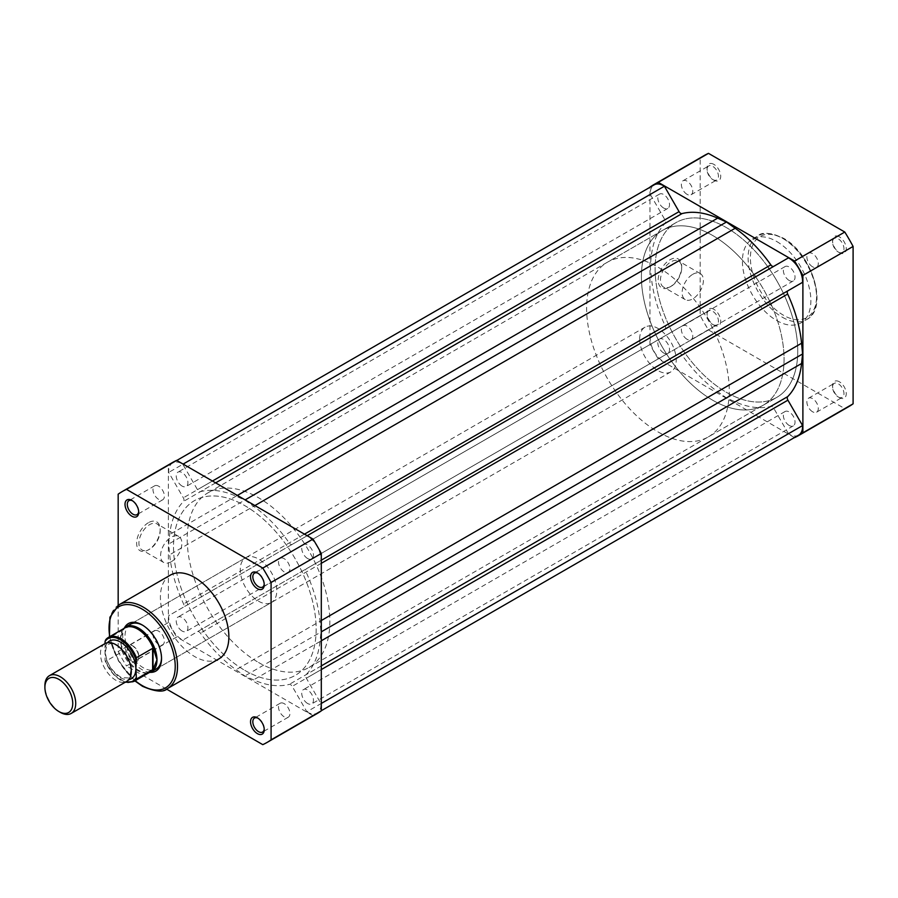 <?xml version="1.0" encoding="UTF-8"?>
<svg xmlns="http://www.w3.org/2000/svg" width="898" height="898" viewBox="0 0 898 898"><rect width="100%" height="100%" fill="white"/><g stroke="black" fill="none" stroke-linecap="round" stroke-linejoin="round"><path stroke-width="0.67" stroke-dasharray="4.49 3.37" d="M264.214 728.974A8.071 4.658 -120 0 0 264.237 728.357A8.071 4.658 -120 0 0 258.534 718.479L257.389 717.816L258.534 718.479A8.071 4.658 -120 0 0 257.984 718.198M131.86 661.153A9.687 5.59 60 0 1 125.013 649.299A9.687 5.59 60 0 1 131.86 645.348L131.86 645.348A9.687 5.59 60 0 1 138.707 657.201A9.687 5.59 60 0 1 131.86 661.153M133.005 645.999L131.86 645.348L133.005 645.999A8.071 4.658 -120 0 0 128.964 645.606A8.071 4.658 -120 0 0 127.729 652.071A8.071 4.658 -120 0 0 133.005 659.177A8.071 4.658 -120 0 0 137.035 659.581A8.071 4.658 -120 0 0 138.707 655.888A8.071 4.658 -120 0 0 133.005 645.999L133.005 645.999M138.685 511.546A8.071 4.658 -120 0 0 138.707 510.928A8.071 4.658 -120 0 0 133.005 501.05L131.86 500.388L133.005 501.05A8.071 4.658 -120 0 0 132.455 500.77M264.214 584.026A8.071 4.658 -120 0 0 264.237 583.408A8.071 4.658 -120 0 0 258.534 573.53L257.389 572.868L258.534 573.53A8.071 4.658 -120 0 0 257.984 573.238M150.112 672.344A27.434 15.838 60 0 1 142.131 669.717A27.434 15.838 60 0 1 124.452 627.893M161.528 657.841A25.818 14.907 -120 0 0 161.528 657.201A25.818 14.907 -120 0 0 143.276 625.58L142.131 624.918L143.276 625.58A25.818 14.907 -120 0 0 142.715 625.266M245.625 557.748L130.367 624.301A25.818 14.907 -120 0 0 126.405 644.989A25.818 14.907 -120 0 0 143.276 667.742A25.818 14.907 -120 0 0 156.185 669.021L271.443 602.479A25.818 14.907 -120 0 0 275.405 581.781A25.818 14.907 -120 0 0 258.534 559.027A25.818 14.907 -120 0 0 245.625 557.748A25.818 14.907 -120 0 0 241.663 578.447A25.818 14.907 -120 0 0 258.534 601.2A25.818 14.907 -120 0 0 271.443 602.479M148.406 522.703A16.647 9.609 120 0 0 136.631 543.099A16.647 9.609 120 0 0 148.406 549.89L148.406 549.89A16.647 9.609 120 0 0 160.181 529.506A16.647 9.609 120 0 0 148.406 522.703M149.551 549.239L148.406 549.89L149.551 549.239A15.03 8.677 -60 0 1 142.03 549.98A15.03 8.677 -60 0 1 139.729 537.936A15.03 8.677 -60 0 1 149.551 524.679A15.03 8.677 -60 0 1 157.071 523.938A15.03 8.677 -60 0 1 160.181 530.819A15.03 8.677 -60 0 1 149.551 549.239L149.551 549.239M171.237 561.755A15.03 8.677 -60 0 1 163.717 562.496A15.03 8.677 -60 0 1 161.416 550.452A15.03 8.677 -60 0 1 171.237 537.206A15.03 8.677 -60 0 1 178.747 536.454A15.03 8.677 -60 0 1 181.059 548.498A15.03 8.677 -60 0 1 171.237 561.755M284.206 558.702A8.071 4.658 -120 0 0 280.176 558.298A8.071 4.658 -120 0 0 278.941 564.763A8.071 4.658 -120 0 0 284.206 571.88A8.071 4.658 -120 0 0 288.247 572.273A8.071 4.658 -120 0 0 289.482 565.807A8.071 4.658 -120 0 0 284.206 558.702M158.677 486.222A8.071 4.658 -120 0 0 154.647 485.829A8.071 4.658 -120 0 0 153.412 492.295A8.071 4.658 -120 0 0 158.677 499.4A8.071 4.658 -120 0 0 162.718 499.804A8.071 4.658 -120 0 0 163.952 493.339A8.071 4.658 -120 0 0 158.677 486.222M158.677 631.182A8.071 4.658 -120 0 0 154.647 630.778A8.071 4.658 -120 0 0 153.412 637.243A8.071 4.658 -120 0 0 158.677 644.36A8.071 4.658 -120 0 0 162.718 644.753A8.071 4.658 -120 0 0 163.952 638.287A8.071 4.658 -120 0 0 158.677 631.182M284.206 703.65A8.071 4.658 -120 0 0 280.176 703.257A8.071 4.658 -120 0 0 278.941 709.723A8.071 4.658 -120 0 0 284.206 716.829A8.071 4.658 -120 0 0 288.247 717.233A8.071 4.658 -120 0 0 289.482 710.767A8.071 4.658 -120 0 0 284.206 703.65M258.534 662.477A100.868 58.235 -120 0 0 308.968 667.472A100.868 58.235 -120 0 0 324.425 586.641A100.868 58.235 -120 0 0 258.534 497.75A100.868 58.235 -120 0 0 208.1 492.755A100.868 58.235 -120 0 0 192.643 573.586A100.868 58.235 -120 0 0 258.534 662.477M244.84 670.379A100.868 58.235 -120 0 0 295.274 675.375A100.868 58.235 -120 0 0 310.73 594.543A100.868 58.235 -120 0 0 244.84 505.664A100.868 58.235 -120 0 0 194.406 500.669A100.868 58.235 -120 0 0 178.949 581.489A100.868 58.235 -120 0 0 244.84 670.379A100.868 58.235 60 0 1 178.949 581.489A100.868 58.235 60 0 1 194.406 500.669A100.868 58.235 60 0 1 244.84 505.664A100.868 58.235 60 0 1 310.73 594.543A100.868 58.235 60 0 1 295.274 675.375A100.868 58.235 60 0 1 244.84 670.379M170.418 575.079A48.413 27.95 -120 0 0 162.998 613.873A48.413 27.95 -120 0 0 194.63 656.539A48.413 27.95 -120 0 0 218.831 658.941M262.777 744.644L312.987 715.65A144.847 83.626 -120 0 0 317.263 713.461M312.987 715.65L176.693 636.963L126.483 665.957A144.847 83.626 -120 0 1 118.166 651.555L118.166 605.286M172.416 462.582A144.847 83.626 -120 0 0 168.375 465.186L168.375 622.572A144.847 83.626 -120 0 0 176.693 636.963M166.545 689.092L126.483 665.957M168.375 622.572L118.166 651.555M118.166 494.181L168.375 465.186M182.07 486.065A8.273 4.771 60 0 1 176.67 478.769A8.273 4.771 60 0 1 177.939 472.146A8.273 4.771 60 0 1 182.07 472.55A8.273 4.771 60 0 1 187.48 479.846A8.273 4.771 60 0 1 186.212 486.469A8.273 4.771 60 0 1 182.07 486.065M663.656 208.022A8.273 4.771 60 0 1 658.256 200.725A8.273 4.771 60 0 1 659.525 194.103A8.273 4.771 60 0 1 663.656 194.507A8.273 4.771 60 0 1 669.066 201.803A8.273 4.771 60 0 1 667.798 208.426A8.273 4.771 60 0 1 663.656 208.022M307.61 558.534A8.273 4.771 60 0 1 302.199 551.249A8.273 4.771 60 0 1 303.468 544.615A8.273 4.771 60 0 1 307.61 545.03A8.273 4.771 60 0 1 313.009 552.315A8.273 4.771 60 0 1 311.741 558.949A8.273 4.771 60 0 1 307.61 558.534M789.196 280.49A8.273 4.771 60 0 1 783.786 273.205A8.273 4.771 60 0 1 785.054 266.583A8.273 4.771 60 0 1 789.196 266.987A8.273 4.771 60 0 1 794.595 274.272A8.273 4.771 60 0 1 793.327 280.906A8.273 4.771 60 0 1 789.196 280.49M307.61 703.493A8.273 4.771 60 0 1 302.199 696.197A8.273 4.771 60 0 1 303.468 689.574A8.273 4.771 60 0 1 307.61 689.978A8.273 4.771 60 0 1 313.009 697.275A8.273 4.771 60 0 1 311.741 703.897A8.273 4.771 60 0 1 307.61 703.493M789.196 425.45A8.273 4.771 60 0 1 783.786 418.154A8.273 4.771 60 0 1 785.054 411.531A8.273 4.771 60 0 1 789.196 411.935A8.273 4.771 60 0 1 794.595 419.231A8.273 4.771 60 0 1 793.327 425.854A8.273 4.771 60 0 1 789.196 425.45M755.611 276.82A100.868 58.235 60 0 1 769.732 301.279A100.868 58.235 60 0 1 763.165 405.245L776.86 397.331A100.868 58.235 60 0 0 783.426 293.377A100.868 58.235 60 0 0 769.305 268.917A100.868 58.235 60 0 1 783.426 293.377A100.868 58.235 60 0 1 776.86 397.331A100.868 58.235 60 0 1 726.426 392.336A100.868 58.235 60 0 1 660.535 303.457A100.868 58.235 60 0 1 675.992 222.625A100.868 58.235 60 0 1 726.426 227.621A100.868 58.235 60 0 1 768.767 268.143A100.868 58.235 60 0 0 726.426 227.621A100.868 58.235 60 0 0 675.992 222.625L208.1 492.755M182.07 631.013A8.273 4.771 60 0 1 176.67 623.728A8.273 4.771 60 0 1 177.939 617.094A8.273 4.771 60 0 1 182.07 617.51A8.273 4.771 60 0 1 187.48 624.795A8.273 4.771 60 0 1 186.212 631.417A8.273 4.771 60 0 1 182.07 631.013M663.656 352.97A8.273 4.771 60 0 1 658.256 345.685A8.273 4.771 60 0 1 659.525 339.051A8.273 4.771 60 0 1 663.656 339.466A8.273 4.771 60 0 1 669.066 346.751A8.273 4.771 60 0 1 667.798 353.385A8.273 4.771 60 0 1 663.656 352.97M798.67 435.115A18.959 10.944 60 0 1 789.196 434.172A18.959 10.944 60 0 1 788.455 433.734L306.869 711.777L292.209 686.364A3.233 1.863 -120 0 0 289.257 684.399A106.997 61.782 60 0 1 253.606 679.865L244.84 675.981L236.073 669.74A106.997 61.782 60 0 1 200.422 633.112A3.233 1.863 -120 0 0 197.47 631.676L182.81 640.139A18.959 10.944 60 0 1 182.07 639.746A18.959 10.944 60 0 1 168.689 615.68L183.349 607.216A3.233 1.863 -120 0 0 183.585 603.939A106.997 61.782 60 0 1 169.688 554.762L168.667 544.042L169.688 534.501A106.997 61.782 60 0 1 183.585 501.376A3.233 1.863 -120 0 0 183.349 497.829L168.689 472.427A18.959 10.944 60 0 1 172.596 462.885A18.959 10.944 60 0 1 182.81 464.266L197.47 489.668A3.233 1.863 -120 0 0 199.087 491.374A3.233 1.863 -120 0 0 200.422 491.644A106.997 61.782 60 0 1 236.073 496.179L244.84 500.063L253.606 506.304A106.997 61.782 60 0 1 289.257 542.931A3.233 1.863 -120 0 0 290.593 544.21A3.233 1.863 -120 0 0 292.209 544.368L306.869 535.904A18.959 10.944 60 0 1 320.99 560.363L306.33 568.827A3.233 1.863 -120 0 0 306.095 572.105A106.997 61.782 60 0 1 319.991 621.281L321.013 632.001L319.991 641.542A106.997 61.782 60 0 1 306.095 674.667A3.233 1.863 -120 0 0 306.33 678.215L320.99 703.617A18.959 10.944 60 0 1 317.084 713.158A18.959 10.944 60 0 1 307.61 712.215A18.959 10.944 60 0 1 306.869 711.777M773.795 266.324L292.209 544.368L773.795 266.324A3.233 1.863 -120 0 0 773.795 266.324L788.455 257.861M788.455 433.734L773.795 408.332A3.233 1.863 -120 0 0 770.843 406.356A106.997 61.782 60 0 1 735.193 401.821L726.426 397.937L717.659 391.696A106.997 61.782 60 0 1 682.009 355.069A3.233 1.863 -120 0 0 679.056 353.632L664.397 362.096A18.959 10.944 60 0 1 663.656 361.703A18.959 10.944 60 0 1 650.275 337.637L168.689 615.68M679.056 353.632L197.47 631.676L679.056 353.632M650.275 337.637L664.935 329.173A3.233 1.863 -120 0 0 665.171 325.895A106.997 61.782 60 0 1 651.275 276.719L650.253 265.999L651.275 256.458A106.997 61.782 60 0 1 665.171 223.333A3.233 1.863 -120 0 0 664.935 219.786L650.275 194.383A18.959 10.944 60 0 1 654.182 184.842M802.576 282.32L787.916 290.784M664.397 362.096L182.81 640.139M664.935 329.173L183.349 607.216L664.935 329.173M650.253 265.999L168.667 544.042M650.275 194.383L168.689 472.427M726.426 397.937L244.84 675.981M839.405 381.796A9.687 5.59 -120 0 0 832.558 385.747A9.687 5.59 -120 0 0 839.405 397.612L839.405 397.612A9.687 5.59 -120 0 0 846.253 393.661A9.687 5.59 -120 0 0 839.405 381.796M838.261 396.95L839.405 397.612L838.261 396.95A8.071 4.658 60 0 1 832.558 387.072A8.071 4.658 60 0 1 834.231 383.379A8.071 4.658 60 0 1 838.261 383.772A8.071 4.658 60 0 1 843.536 390.888A8.071 4.658 60 0 1 842.302 397.354A8.071 4.658 60 0 1 838.261 396.95M839.405 236.848A9.687 5.59 -120 0 0 832.558 240.799A9.687 5.59 -120 0 0 839.405 252.652L839.405 252.652A9.687 5.59 -120 0 0 846.253 248.701A9.687 5.59 -120 0 0 839.405 236.848M838.261 252.001L839.405 252.652L838.261 252.001A8.071 4.658 60 0 1 832.558 242.112A8.071 4.658 60 0 1 834.231 238.419A8.071 4.658 60 0 1 838.261 238.823A8.071 4.658 60 0 1 843.536 245.929A8.071 4.658 60 0 1 842.302 252.394A8.071 4.658 60 0 1 838.261 252.001M713.876 164.368A9.687 5.59 -120 0 0 707.029 168.319A9.687 5.59 -120 0 0 713.876 180.184L713.876 180.184A9.687 5.59 -120 0 0 720.724 176.233A9.687 5.59 -120 0 0 713.876 164.368M712.731 179.521L713.876 180.184L712.731 179.521A8.071 4.658 60 0 1 707.029 169.643A8.071 4.658 60 0 1 708.702 165.95A8.071 4.658 60 0 1 712.731 166.343A8.071 4.658 60 0 1 718.007 173.46A8.071 4.658 60 0 1 716.772 179.926A8.071 4.658 60 0 1 712.731 179.521M713.876 309.316A9.687 5.59 -120 0 0 707.029 313.279A9.687 5.59 -120 0 0 713.876 325.132L713.876 325.132A9.687 5.59 -120 0 0 720.724 321.181A9.687 5.59 -120 0 0 713.876 309.316M712.731 324.47L713.876 325.132L712.731 324.47A8.071 4.658 60 0 1 707.029 314.592A8.071 4.658 60 0 1 708.702 310.899A8.071 4.658 60 0 1 712.731 311.303A8.071 4.658 60 0 1 718.007 318.408A8.071 4.658 60 0 1 716.772 324.874A8.071 4.658 60 0 1 712.731 324.47M671.075 286.35L669.942 287.001A16.647 9.609 120 0 0 681.705 266.616A16.647 9.609 120 0 0 669.942 259.814A16.647 9.609 120 0 0 658.167 280.21A16.647 9.609 120 0 0 669.942 287.001L671.075 286.35A15.03 8.677 -60 0 1 663.566 287.091A15.03 8.677 -60 0 1 661.254 275.046A15.03 8.677 -60 0 1 671.075 261.801A15.03 8.677 -60 0 1 678.596 261.049A15.03 8.677 -60 0 1 681.705 267.93A15.03 8.677 -60 0 1 671.075 286.35M692.762 274.317A15.03 8.677 -60 0 1 700.283 273.564A15.03 8.677 -60 0 1 702.584 285.62A15.03 8.677 -60 0 1 692.762 298.866A15.03 8.677 -60 0 1 685.241 299.606A15.03 8.677 -60 0 1 682.94 287.562A15.03 8.677 -60 0 1 692.762 274.317M812.589 411.778A8.071 4.658 60 0 1 807.313 404.661A8.071 4.658 60 0 1 808.548 398.196A8.071 4.658 60 0 1 812.589 398.6A8.071 4.658 60 0 1 817.854 405.705A8.071 4.658 60 0 1 816.619 412.171A8.071 4.658 60 0 1 812.589 411.778M687.06 339.298A8.071 4.658 60 0 1 681.784 332.193A8.071 4.658 60 0 1 683.019 325.727A8.071 4.658 60 0 1 687.06 326.12A8.071 4.658 60 0 1 692.324 333.237A8.071 4.658 60 0 1 691.09 339.702A8.071 4.658 60 0 1 687.06 339.298M687.06 194.35A8.071 4.658 60 0 1 681.784 187.233A8.071 4.658 60 0 1 683.019 180.767A8.071 4.658 60 0 1 687.06 181.172A8.071 4.658 60 0 1 692.324 188.277A8.071 4.658 60 0 1 691.09 194.743A8.071 4.658 60 0 1 687.06 194.35M812.589 266.818A8.071 4.658 60 0 1 807.313 259.713A8.071 4.658 60 0 1 808.548 253.247A8.071 4.658 60 0 1 812.589 253.64A8.071 4.658 60 0 1 817.854 260.757A8.071 4.658 60 0 1 816.619 267.222A8.071 4.658 60 0 1 812.589 266.818M776.635 241.461A48.413 27.95 60 0 1 808.267 284.127A48.413 27.95 60 0 1 800.848 322.921A48.413 27.95 60 0 1 776.635 320.519A48.413 27.95 60 0 1 745.014 277.852A48.413 27.95 60 0 1 752.434 239.059A48.413 27.95 60 0 1 776.635 241.461M708.387 436.866A100.868 58.235 -120 0 0 729.277 390.686A100.868 58.235 -120 0 0 714.954 332.911A100.868 58.235 -120 0 0 607.519 262.16A100.868 58.235 -120 0 0 586.63 308.328A100.868 58.235 -120 0 0 630.654 409.847A100.868 58.235 -120 0 0 708.387 436.866L763.165 405.245A100.868 58.235 -120 0 0 784.055 359.065A100.868 58.235 -120 0 0 769.732 301.279A100.868 58.235 -120 0 0 662.297 230.528A100.868 58.235 -120 0 0 641.408 276.707A100.868 58.235 -120 0 0 685.432 378.215A100.868 58.235 -120 0 0 763.165 405.245A100.868 58.235 60 0 1 712.731 400.25A100.868 58.235 60 0 1 646.841 311.359A100.868 58.235 60 0 1 662.297 230.528A100.868 58.235 60 0 1 712.731 235.523A100.868 58.235 60 0 1 755.072 276.045M308.968 667.472L776.86 397.331A100.868 58.235 60 0 1 726.426 392.336A100.868 58.235 60 0 1 660.535 303.457A100.868 58.235 60 0 1 675.992 222.625L607.519 262.16M794.461 437.551L658.279 358.919A144.847 83.626 60 0 1 649.961 344.529L649.961 187.278M849.059 406.435A144.847 83.626 60 0 1 844.794 408.624L708.488 329.936A144.847 83.626 60 0 1 700.182 315.535L700.182 158.149A144.847 83.626 60 0 1 704.212 155.545M658.279 358.919L708.488 329.936M844.794 408.624L794.573 437.618M649.961 187.143L700.182 158.149M700.182 315.535L649.961 344.529M104.987 643.608A21.788 12.583 -120 0 0 100.475 653.576A21.788 12.583 -120 0 0 109.983 675.509A21.788 12.583 -120 0 0 126.775 681.346M60.301 712.35A21.788 12.583 60 0 1 44.9 685.668M107.513 642.71A21.788 12.583 -120 0 0 105.044 650.938L105.044 660.288A24.616 14.211 -120 0 0 125.619 682.009M639.69 338.973A25.818 14.907 -120 0 0 650.971 364.958A25.818 14.907 -120 0 0 670.862 371.873A25.818 14.907 -120 0 0 676.216 360.053A25.818 14.907 -120 0 0 664.947 334.067A25.818 14.907 -120 0 0 645.045 327.153A25.818 14.907 -120 0 0 639.69 338.973M105.616 639.926L122.106 630.452L120.444 638.759A25.818 14.907 -120 0 0 130.042 662.847A25.818 14.907 -120 0 0 148.731 672.703A25.818 14.907 -120 0 0 149.147 672.624M105.044 643.574L105.044 650.938A21.788 12.583 -120 0 0 113.092 671.21A21.788 12.583 -120 0 0 128.818 679.606M121.814 630.564L121.814 651.948L105.616 661.298L105.044 660.288L105.616 661.298A25.413 14.671 60 0 0 133.723 681.526M122.106 630.452L121.814 651.948M123.722 628.6A25.818 14.907 -120 0 0 123.453 628.903A25.818 14.907 -120 0 0 120.444 638.759L122.106 651.611M121.892 650.579A25.413 14.671 -120 0 0 147.586 672.916A25.413 14.671 -120 0 0 150.426 671.884M125.002 627.859A25.413 14.671 -120 0 0 122.689 629.801A25.413 14.671 -120 0 0 121.892 630.89M167.477 688.586A48.413 27.95 60 0 1 143.276 686.195A48.413 27.95 60 0 1 111.644 643.529A48.413 27.95 60 0 1 119.064 604.724M109.769 636.648A46.808 27.019 -120 0 0 135.194 680.673M215.632 482.866L200.422 491.644M682.009 355.069L200.422 633.112M717.659 391.696L236.073 669.74M665.171 325.895L183.585 603.939M651.275 276.719L169.688 554.762M651.275 256.458L169.688 534.501M665.171 223.333L183.585 501.376M664.935 219.786L183.349 497.829M212.444 481.025L197.47 489.668M237.375 495.427L236.073 496.179M254.92 505.552L253.606 506.304M304.456 534.153L289.257 542.931M321.304 563.327L306.095 572.105M321.304 620.529L319.991 621.281M321.304 640.779L319.991 641.542M321.304 665.889L306.095 674.667M321.304 669.571L306.33 678.215M773.795 408.332L292.209 686.364M770.843 406.356L289.257 684.399M735.193 401.821L253.606 679.865M783.483 238.823A46.808 27.019 60 0 1 816.585 296.138A46.808 27.019 60 0 1 783.483 315.254A46.808 27.019 60 0 1 750.391 257.928A46.808 27.019 60 0 1 783.483 238.823M782.349 317.23A48.413 27.95 -120 0 0 806.55 319.621A48.413 27.95 -120 0 0 813.981 280.827A48.413 27.95 -120 0 0 782.349 238.161A48.413 27.95 -120 0 0 758.136 235.759A48.413 27.95 -120 0 0 750.717 274.564A48.413 27.95 -120 0 0 782.349 317.23M163.717 562.496L142.03 549.98M280.176 558.298L254.504 573.126M154.647 485.829L128.964 500.646M154.647 630.778L128.964 645.606M280.176 703.257L254.504 718.074M288.247 717.233L262.564 732.05M162.718 644.753L137.035 659.581M162.718 499.804L137.035 514.621M288.247 572.273L262.564 587.101M178.747 536.454L157.071 523.938M134.846 680.875L118.469 660.973L109.421 636.85M160.181 530.819L160.181 529.506M161.528 657.201L161.528 658.515M264.237 583.408L264.237 584.721M138.707 510.928L138.707 512.253M138.707 655.888L138.707 657.201M264.237 728.357L264.237 729.681M659.525 194.103L177.939 472.146M785.054 266.583L303.468 544.615M785.054 411.531L303.468 689.574M659.525 339.051L177.939 617.094M176.805 460.45L172.596 462.885M321.304 710.722L317.084 713.158M667.798 353.385L186.212 631.417M793.327 425.854L311.741 703.897M793.327 280.906L311.741 558.949M667.798 208.426L186.212 486.469M832.558 387.072L832.558 385.747M832.558 242.112L832.558 240.799M707.029 169.643L707.029 168.319M707.029 314.592L707.029 313.279M681.705 267.93L681.705 266.616M752.434 239.059L758.136 235.759C761.919 231.785 770.26 232.56 783.157 238.082C812.219 253.258 829.157 308.609 806.55 319.621L800.848 322.921M700.283 273.564L678.596 261.049M808.548 398.196L834.231 383.379M683.019 325.727L708.702 310.899M683.019 180.767L708.702 165.95M808.548 253.247L834.231 238.419M816.619 267.222L842.302 252.394M691.09 194.743L716.772 179.926M691.09 339.702L716.772 324.874M816.619 412.171L842.302 397.354M685.241 299.606L663.566 287.091M130.872 670.436C129.907 676.026 128.897 678.518 127.853 677.923L121.466 677.62C111.386 671.188 106.054 662.612 105.459 651.881C106.424 646.291 107.434 643.787 108.478 644.382C116.414 639.847 131.344 658.01 130.872 670.436M670.862 371.873L156.185 669.021M147.586 672.916L148.731 672.703M122.689 629.801L123.453 628.903M645.045 327.153L130.367 624.301M105.156 661.04L113.698 674.701L125.181 682.267"/><path stroke-width="1.35" d="M257.389 733.632A9.687 5.59 60 0 1 250.542 721.768A9.687 5.59 60 0 1 257.389 717.816L257.389 717.816A9.687 5.59 60 0 1 264.237 729.681A9.687 5.59 60 0 1 257.389 733.632M257.984 718.198A8.071 4.658 -120 0 0 254.504 718.074A8.071 4.658 -120 0 0 253.258 724.54A8.071 4.658 -120 0 0 258.534 731.657A8.071 4.658 -120 0 0 262.564 732.05A8.071 4.658 -120 0 0 264.214 728.974M131.86 516.204A9.687 5.59 60 0 1 125.013 504.339A9.687 5.59 60 0 1 131.86 500.388L131.86 500.388A9.687 5.59 60 0 1 138.707 512.253A9.687 5.59 60 0 1 131.86 516.204M132.455 500.77A8.071 4.658 -120 0 0 128.964 500.646A8.071 4.658 -120 0 0 127.729 507.112A8.071 4.658 -120 0 0 133.005 514.228A8.071 4.658 -120 0 0 137.035 514.621A8.071 4.658 -120 0 0 138.685 511.546M257.389 588.684A9.687 5.59 60 0 1 250.542 576.819A9.687 5.59 60 0 1 257.389 572.868L257.389 572.868A9.687 5.59 60 0 1 264.237 584.721A9.687 5.59 60 0 1 257.389 588.684M257.984 573.238A8.071 4.658 -120 0 0 254.504 573.126A8.071 4.658 -120 0 0 253.258 579.592A8.071 4.658 -120 0 0 258.534 586.697A8.071 4.658 -120 0 0 262.564 587.101A8.071 4.658 -120 0 0 264.214 584.026M124.452 627.893A27.434 15.838 60 0 1 142.131 624.918L142.131 624.918A27.434 15.838 60 0 1 161.528 658.515A27.434 15.838 60 0 1 150.112 672.344M142.715 625.266A25.818 14.907 -120 0 0 130.367 624.301L125.799 626.927A25.818 14.907 -120 0 0 123.722 628.6M167.477 688.586L218.831 658.941A48.413 27.95 -120 0 0 226.262 620.148A48.413 27.95 -120 0 0 194.63 577.481A48.413 27.95 -120 0 0 170.418 575.079L119.064 604.724A48.413 27.95 60 0 1 143.276 607.127A48.413 27.95 60 0 1 174.908 649.793A48.413 27.95 60 0 1 167.477 688.586C163.694 692.571 155.354 691.797 142.468 686.274L134.846 680.875M267.054 742.455L317.263 713.461A144.847 83.626 -120 0 0 321.304 710.857L271.084 739.851A144.847 83.626 -120 0 1 267.054 742.455A144.847 83.626 -120 0 1 262.777 744.644L166.545 689.092M176.693 460.382L126.483 489.376L262.777 568.064A144.847 83.626 -120 0 1 271.084 582.465L321.304 553.471A144.847 83.626 -120 0 0 312.987 539.081L176.693 460.382A144.847 83.626 -120 0 0 172.416 462.582L122.207 491.565A144.847 83.626 -120 0 0 118.166 494.181L118.166 605.286M321.304 553.471L321.304 710.857M126.483 489.376A144.847 83.626 -120 0 0 122.207 491.565M271.084 582.465L271.084 739.851M262.777 568.064L312.987 539.081M149.147 672.624A25.818 14.907 -120 0 0 151.616 671.659L156.185 669.021A25.818 14.907 -120 0 0 161.528 657.841M176.805 460.45L654.182 184.842A18.959 10.944 60 0 1 664.397 186.223L679.056 211.636A3.233 1.863 -120 0 0 680.673 213.331A3.233 1.863 -120 0 0 682.009 213.601A106.997 61.782 60 0 1 717.659 218.135L726.426 222.019L735.193 228.26A106.997 61.782 60 0 1 770.843 264.888A3.233 1.863 -120 0 0 772.179 266.167A3.233 1.863 -120 0 0 773.773 266.336M768.767 268.143A100.868 58.235 60 0 1 769.305 268.917A100.868 58.235 60 0 0 768.767 268.143M307.183 535.724L788.455 257.861A18.959 10.944 60 0 1 802.576 282.32L787.916 290.784A3.233 1.863 -120 0 0 787.681 294.061A106.997 61.782 60 0 1 801.577 343.238L802.599 353.958L801.577 363.499A106.997 61.782 60 0 1 787.681 396.624A3.233 1.863 -120 0 0 787.916 400.171L802.576 425.573A18.959 10.944 60 0 1 798.67 435.115L321.304 710.722M664.397 186.223L183.113 464.098M726.426 222.019L245.12 499.894M802.599 353.958L321.304 631.833M802.576 425.573L321.304 703.448M755.072 276.045A100.868 58.235 60 0 1 755.611 276.82M844.794 232.043L794.573 261.037A144.847 83.626 60 0 1 802.891 275.428L853.1 246.445A144.847 83.626 60 0 0 844.794 232.043L708.488 153.356A144.847 83.626 60 0 0 704.212 155.545L654.002 184.539A144.847 83.626 60 0 1 658.279 182.35L708.488 153.356M794.573 261.037L658.279 182.35M649.961 187.278L649.961 187.143A144.847 83.626 60 0 1 654.002 184.539M798.85 435.418L849.059 406.435A144.847 83.626 60 0 0 853.1 403.819L802.891 432.814A144.847 83.626 60 0 1 798.85 435.418A144.847 83.626 60 0 1 794.573 437.618L794.461 437.551M802.891 432.814L802.891 275.428M853.1 403.819L853.1 246.445M71.2 713.427L126.775 681.346A21.788 12.583 -120 0 0 131.288 671.367A21.788 12.583 -120 0 0 121.78 649.445A21.788 12.583 -120 0 0 104.987 643.608L49.412 675.689A21.788 12.583 60 0 1 66.205 681.526A21.788 12.583 60 0 1 75.713 703.46A21.788 12.583 60 0 1 71.2 713.427A21.788 12.583 60 0 1 60.301 712.35L58.819 711.497A19.689 11.371 -120 0 0 72.749 703.46A19.689 11.371 -120 0 0 58.819 679.337A19.689 11.371 -120 0 0 44.9 687.374A19.689 11.371 -120 0 0 58.819 711.497M44.9 687.374L44.9 685.668A21.788 12.583 60 0 1 49.412 675.689M135.856 659.39A24.616 14.211 -120 0 0 120.444 639.746A24.616 14.211 -120 0 0 105.044 641.599L105.616 639.926A25.413 14.671 60 0 1 108.31 637.49A25.413 14.671 60 0 1 136.429 657.718L135.856 668.729A21.788 12.583 -120 0 0 124.811 645.292A21.788 12.583 -120 0 0 107.513 642.71M151.616 671.659A25.818 14.907 -120 0 0 156.97 659.839L153.03 669.459L136.429 679.09A25.413 14.671 60 0 1 133.723 681.526L150.426 671.884A25.413 14.671 -120 0 0 153.536 668.853M105.044 641.599L105.044 643.574M128.818 679.606A21.788 12.583 -120 0 0 135.856 668.729L136.429 679.09M136.429 657.718L152.626 648.356L153.536 649.153A25.413 14.671 -120 0 0 125.002 627.859L108.31 637.49L105.616 639.926M153.536 649.153L156.97 659.839A25.818 14.907 -120 0 0 145.701 633.853A25.818 14.907 -120 0 0 125.799 626.927M153.03 648.3L153.03 669.459M152.626 648.356L152.626 669.74M135.194 680.673A46.808 27.019 -120 0 0 142.131 685.533A46.808 27.019 -120 0 0 175.222 666.428A46.808 27.019 -120 0 0 142.131 609.102A46.808 27.019 -120 0 0 109.769 636.648M682.009 213.601L215.632 482.866M679.056 211.636L212.444 481.025M717.659 218.135L237.375 495.427M735.193 228.26L254.92 505.552M770.843 264.888L304.456 534.153M787.916 290.784L321.304 560.184M787.681 294.061L321.304 563.327M801.577 343.238L321.304 620.529M801.577 363.499L321.304 640.779M787.681 396.624L321.304 665.889M787.916 400.171L321.304 669.571M125.619 682.009A24.616 14.211 -120 0 0 135.856 678.08M109.421 636.85L109.938 617.207L119.064 604.724M125.181 682.267L133.723 681.526"/></g></svg>
